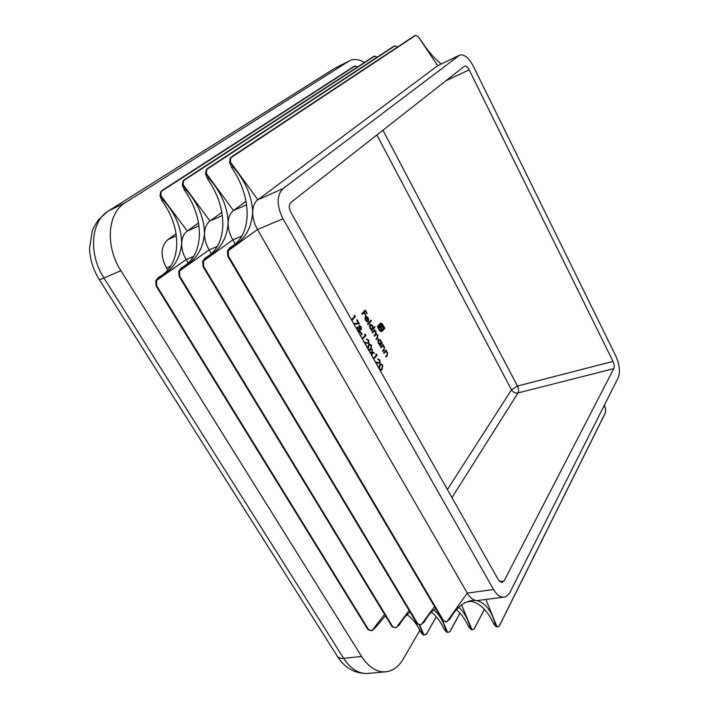 <?xml version="1.0" encoding="UTF-8"?>
<svg xmlns="http://www.w3.org/2000/svg" width="709" height="709" viewBox="0 0 709 709"><rect width="100%" height="100%" fill="white"/><g stroke="black" fill="none" stroke-linecap="round" stroke-linejoin="round"><path stroke-width="1.06" d="M604.449 404.999L605.575 409.253L605.256 413.161L499.428 625.799L497.984 626.827L496.947 626.57L495.095 623.601C491.053 609.935 484.743 602.233 476.173 600.496C472.876 599.991 469.916 597.519 467.275 593.087L257.456 229.521C254.265 223.84 252.67 218.08 252.679 212.239C251.952 196.074 245.429 180.999 233.11 167.005L230.452 162.086L230.788 157.806L231.568 156.84L230.177 158.178L229.583 162.503L231.692 167.678C241.973 182.683 247.131 198.334 247.157 214.641C246.635 230.788 240.856 241.796 229.822 247.654L227.438 251.03L227.819 256.135L229.175 258.368L228.449 256.091L228.333 250.658L231.276 247.051C244.401 240.342 251.535 228.741 252.679 212.239C252.856 206.479 254.584 202.322 257.854 199.761L437.719 65.707L459.716 55.098L283.113 188.559C276.563 195.338 276.528 205.397 282.988 218.753L493.588 589.534C496.779 594.895 500.262 597.412 504.046 597.093C506.563 596.712 508.628 594.975 510.214 591.891L618.257 377.622C620.384 371.808 619.569 364.603 615.82 356.024L473.452 66.478C468.755 57.748 464.182 53.955 459.716 55.098M441.193 63.961C435.202 59.184 429.548 52.936 424.23 45.225L418.266 36.682L415.545 35.45L414.694 35.68M159.995 195.932L162.024 200.824C172.181 214.862 177.082 229.698 176.727 245.332C175.814 260.823 169.664 271.529 158.275 277.476L155.767 280.764L156.042 285.638L157.336 287.748L156.609 285.603L156.574 280.436L159.578 276.927C172.836 270.235 180.21 258.98 181.699 243.169C181.415 227.66 175.283 213.347 163.3 200.222L160.775 195.56L161.262 191.421L162.113 190.446L160.704 191.767L159.995 195.932M182.373 185.182L184.429 190.163C194.629 204.511 199.61 219.613 199.38 235.459C198.582 251.163 192.538 261.976 181.265 267.896L178.792 271.219L179.102 276.164L180.405 278.318L179.678 276.12L179.625 270.865L182.612 267.328C195.835 260.628 203.137 249.258 204.52 233.226C204.103 217.503 197.846 202.942 185.749 189.542L183.179 184.792L183.622 180.609L184.446 179.634L183.046 180.963L182.373 185.182M205.557 174.042L207.64 179.129C217.876 193.796 222.945 209.164 222.839 225.24C222.174 241.157 216.254 252.067 205.096 257.961L202.659 261.311L203.013 266.336L204.334 268.525L203.607 266.292L203.527 260.947L206.496 257.376C219.675 250.676 226.898 239.19 228.165 222.918C227.598 206.975 221.208 192.166 209.004 178.473L206.39 173.643L206.78 169.416L207.586 168.441L206.195 169.779L205.557 174.042M419.241 624.966L422.28 632.712L423.902 634.732L425.001 634.963L423.078 634.821L420.632 632.065C417.043 624.319 412.549 618.532 407.17 614.685M433.713 609.979C438.809 613.905 442.771 620.313 445.598 629.229L447.503 632.091L448.584 632.339L446.652 632.189L444.215 629.379C440.75 621.837 436.469 616.094 431.373 612.168M458.723 607.267C463.5 611.326 467.24 617.725 469.961 626.455L471.839 629.379L472.894 629.627L472.212 629.707L470.962 629.477L468.534 626.614C465.21 619.303 461.151 613.648 456.374 609.634M497.984 626.827L496.043 626.676L493.624 623.769C487.411 610.343 479.692 602.836 470.457 601.232L469.19 601.126M369.69 351.939L371.906 352.231L372.172 349.28L372.367 352.293L373.989 352.506L374.387 353.215L372.305 352.949L372.021 356.069M371.622 355.351L371.844 352.887L370.098 352.657M364.027 341.906L368.184 343.103L368.396 340.639L366.367 339.381L366.863 339.062L368.769 340.276L368.875 343.457L364.958 342.864L366.491 346.267M360.269 332.211L360.633 331.812L362.104 334.418L361.741 334.816L360.269 332.211M353.631 323.49L358.426 323.207L356.654 320.06L357.026 319.67L359.374 323.836L354.013 324.173M367.519 324.022L371.073 320.176L371.41 320.769L367.856 324.625L367.519 324.022M372.181 332.335L374.689 329.561L374.591 330.642L376.009 331.785L376.266 334.001L377.862 335.109L377.596 338.069L376.249 339.593L375.912 338.991L377.268 337.475L377.498 335.339L376.178 334.515L374.387 336.261L374.051 335.667L375.327 334.249L375.646 332.025L374.308 331.2L372.517 332.938L372.181 332.335M383.666 352.825L386.113 349.98L386.006 351.079L387.513 352.346L387.282 355.581L386.033 357.044L385.705 356.45L387.362 354.385L387.149 352.595L385.705 351.664L383.994 353.41L383.666 352.825M381.912 342.465L382.248 343.059L379.776 345.877L379.873 344.796L378.287 343.36L378.172 339.372L378.668 339.026L380.866 340.471L381.46 342.988L381.912 342.465M378.633 367.776L379.643 364.878L380.857 363.93L382.683 364.984L382.178 369.371L381.008 370.284L379.98 370.169M361.767 313.759L365.277 310.055L367.102 313.325L366.748 313.706L365.259 311.038L364.178 312.173L365.676 314.84L365.312 315.221L363.823 312.554L362.104 314.362L361.767 313.759M382.435 324.093L384.845 328.276L381.734 331.582L380.219 331.227L378.969 329.517L379.288 329.153L381.424 330.908L384.181 328.001L382.585 325.139L380.777 323.96L378.003 326.858L378.482 327.718L380.963 325.192L382.195 325.715L383.356 327.602L382.94 328.063L381.619 326.202L380.538 326.831L381.885 329.242L381.469 329.703L380.13 327.292L378.65 328.941L377.33 326.583L380.547 323.26L381.903 323.596L382.355 324.775M375.283 361.847L379.342 362.955L379.563 360.473L377.569 359.259L378.092 358.914L379.935 360.092L380.042 363.283L376.204 362.778L377.711 366.145M380.538 347.233L383.002 344.414L382.887 345.513L384.402 346.79L384.163 350.016L382.913 351.469L382.576 350.875L384.251 348.828L384.039 347.029L382.576 346.098L380.866 347.827L380.538 347.233M351.522 319.759L354.642 316.489L354.057 315.434L354.651 315.452L355.36 316.71L351.868 320.371M374.609 326.494L374.937 327.088L371.419 330.97L371.516 329.889L369.912 328.418L369.806 324.438L370.284 324.11L372.535 325.582L373.111 328.134L374.609 326.494M365.702 320.016L367.404 321.93L365.436 320.424L365.365 316.551L365.862 316.214L368.077 317.614L368.68 320.113L368.095 321.602L365.64 317.215L365.286 320.149M356.733 328.994L357.15 327.195L358.887 327.478L359.366 325.493L361.12 326.681L361.28 329.588L359.986 329.437L359.782 331.768L358.373 331.892M362.139 338.574L365.197 335.224L364.612 334.187L365.197 334.187L365.897 335.428L362.485 339.177M367.413 347.906L368.458 345.044L369.646 344.14L371.56 345.221L371.029 349.59L369.885 350.459L368.786 350.326M373.421 358.55L376.408 355.12L375.832 354.101L376.399 354.083L377.091 355.315L373.758 359.144M357.69 66.832L354.332 66.185M188.302 263.11L186.166 259.574C183.037 254.239 181.548 248.77 181.699 243.169C182.009 237.648 183.87 233.598 187.282 231.037L198.511 222.972M377.348 57.048L373.918 56.286M211.397 253.787L209.093 249.905C205.938 244.463 204.414 238.906 204.52 233.226C204.795 227.624 206.611 223.539 209.988 220.978L221.846 212.354M397.545 47.016L394.878 45.881L394.027 46.129M235.308 244.118L232.836 239.899C229.663 234.342 228.112 228.679 228.165 222.918C228.395 217.238 230.168 213.117 233.491 210.555L246.023 201.338M371.551 630.682L368.21 629.867L367.306 628.413L368.645 629.716L372.012 630.602L375.07 628.041L385.43 615.766M395.719 627.828L392.369 626.986L391.465 625.515L392.813 626.836L395.719 627.828L399.202 625.143C402.304 619.666 405.947 615.35 410.121 612.177M420.685 624.868L417.326 624.009L416.44 622.511L417.796 623.849L420.685 624.868L424.124 622.156C427.376 616.254 431.223 611.681 435.654 608.455M446.005 621.837L443.125 620.933L442.248 619.4L443.612 620.774L446.484 621.811L449.887 619.063C456.055 608.003 463.456 601.817 472.079 600.514L477.822 600.488L504.046 597.093M425.001 634.963L426.871 633.27M448.584 632.339L450.135 631.285L460.026 613.161M472.894 629.627L474.401 628.591L484.442 609.341M176.071 233.775L167.749 239.695C160.686 246.377 160.252 255.772 166.447 267.887L167.838 270.156M364.444 62.436C358.86 59.237 353.951 58.643 349.714 60.673L334.382 68.56L108.583 210.865L125.138 202.783L348.855 61.169M125.138 202.783C107.511 212.957 104.985 246.138 120.893 270.67L103.984 278.025L343.643 658.306L361.608 656.481L120.893 270.67M361.608 656.481C368.653 667.249 376.665 672.371 385.652 671.831C392.848 670.998 398.786 666.593 403.474 658.634L419.817 630.345M290.92 202.419C288.785 204.706 288.785 208.038 290.912 212.425L498.533 580.095L502.043 582.638L504.055 580.946L613.817 368.627C614.535 366.695 614.269 364.284 613.01 361.395L469.19 69.881C467.621 66.983 466.105 65.724 464.625 66.097L290.92 202.419M364.931 310.418L366.65 313.475L367.102 313.325M364.178 312.173L365.259 311.038M363.726 312.323L365.215 315L365.676 314.84M361.989 314.158L363.823 312.554M382.461 324.926L382.904 324.784M384.172 328.019L384.845 328.276M384.393 328.418L382.178 331.263M379.173 329.88L379.616 329.738M379.35 330.199L380.742 330.855M380.281 331.006L381.185 330.952M379.927 324.376L377.56 326.991M378.039 327.859L378.482 327.718M380.742 325.307L381.566 325.227M381.114 325.378L382.195 325.715M381.734 325.865L382.833 326.663M382.381 326.805L383.356 327.602M380.538 326.831L381.265 326.175M380.086 326.982L381.424 329.393L381.885 329.242M378.526 328.719L380.13 327.292M380.316 323.366L380.91 323.215M380.449 323.366L381.903 323.596M381.451 323.738L381.974 324.235M380.627 364.018L382.683 364.984M382.222 365.117L382.506 365.755M382.63 366.216L382.178 369.371M381.717 369.513L380.76 370.328M379.696 369.655L380.715 369.584M380.768 364.754L379.519 365.605L378.659 367.82M382.346 365.41L380.99 364.656L379.98 365.472L379.457 368.813L380.777 369.566L381.85 368.777L382.346 365.41M377.87 359.011L379.935 360.092M379.466 360.234L379.581 363.416L380.042 363.283M375.486 362.193L377.924 362.689M377.463 362.831L379.085 362.981M381.584 342.846L382.248 343.059M381.788 343.2L379.643 345.646M378.446 339.132L380.237 340.329M378.464 343.643L380.033 344.193M378.659 339.824L377.667 341.215M380.671 343.883L380.565 340.816L378.881 339.717L378.606 343.032L380.671 343.883M378.039 340.116L378.5 339.966M382.674 344.787L383.33 345.008M382.878 345.15L382.435 345.655L382.887 345.513M382.435 345.655L383.702 346.55M384.384 348.358L382.78 351.23M382.018 346.276L380.733 347.596M385.793 350.361L386.449 350.574M385.988 350.707L385.545 351.221L386.006 351.079M385.545 351.221L386.822 352.116M387.495 353.933L385.9 356.795M385.138 351.85L383.861 353.171M354.146 315.602L354.651 315.452M354.19 315.602L355.36 316.71M354.899 316.861L351.744 320.167M374.361 329.933L375.026 330.155M374.565 330.305L374.13 330.784L374.591 330.642M374.13 330.784L375.318 330.926M374.866 331.068L375.336 331.599M375.938 333.079L375.814 334.143L376.266 334.001M375.814 334.143L377.161 334.878M377.8 336.491L376.124 339.363M375.956 334.63L374.255 336.039M374.077 331.316L372.393 332.707M374.272 326.858L374.937 327.088M374.485 327.239L371.294 330.748M370.063 324.217L371.897 325.431M370.107 328.737L371.702 329.286M370.284 324.917L369.3 326.353M372.331 328.985L372.234 325.927L370.497 324.802L370.24 328.099L372.331 328.985M369.681 325.192L370.142 325.041M370.736 320.539L371.41 320.769M370.949 320.92L367.732 324.403M365.552 320.628L367.253 321.239M366.792 321.39L366.899 321.859M365.64 316.32L366.535 316.205M366.074 316.356L367.448 317.481M367.944 321.319L368.68 320.113M364.816 318.244L365.995 316.941L368.077 320.663L367.785 317.978L365.995 316.941M356.68 320.034L358.843 323.871M353.694 323.614L358.426 323.207M361.129 328.214L360.81 329.738L361.28 329.588M359.676 330.509L359.312 331.918L359.782 331.768M357.292 327.062L358.887 327.478M359.162 325.608L361.12 326.681M360.659 326.831L360.952 327.478M358.089 331.387L358.922 331.36M357.522 327.771L356.769 329.047M358.807 327.505L360.482 329.118M359.339 326.317L358.789 326.858M360.943 328.967L360.73 327.035L359.596 326.175L359.605 328.294L360.943 328.967M359.144 328.435L359.605 328.294M358.958 326.441L359.428 326.291M359.428 331.165L359.25 328.701L357.735 327.647L357.708 330.288L359.428 331.165M357.017 327.966L357.478 327.815M360.296 332.184L361.643 334.568L362.104 334.418M364.701 334.338L365.197 334.187M364.736 334.338L365.897 335.428M365.436 335.579L362.361 338.955M366.642 339.168L368.769 340.276M368.308 340.417L368.414 343.599L368.875 343.457M364.24 342.279L366.713 342.819M366.252 342.961L367.936 343.138M369.416 344.237L371.56 345.221M371.099 345.363L370.568 349.732L371.029 349.59M370.568 349.732L369.637 350.512M368.503 349.829L370.692 348.988L371.215 345.646L369.788 344.866L368.804 345.637L368.255 348.97L369.673 349.732M369.566 344.964L368.334 345.788L367.457 347.977M369.814 352.16L371.906 352.231M372.092 350.113L372.571 349.998M372.11 350.14L371.897 352.435L372.367 352.293M371.897 352.435L373.989 352.506M373.528 352.648L373.803 353.144M371.631 355.377L372.305 352.949M375.903 354.225L376.399 354.083M375.938 354.225L377.091 355.315M376.63 355.448L373.625 358.905M420.632 632.065L421.979 631.914M444.215 629.379L445.598 629.229M468.534 626.614L469.961 626.455M493.624 623.769L495.095 623.601M447.397 489.547L511.481 389.817L376.851 134.967M604.272 405.344L605.575 409.253M605.424 412.691L499.154 626.189M161.262 191.421L355.2 65.928M198.937 225.87L187.282 231.037L160.775 195.56M183.622 180.609L374.777 56.038M222.325 215.509L209.988 220.978L183.179 184.792M206.78 169.416L394.878 45.881M246.564 204.768L233.491 210.555L206.39 173.643M459.069 55.488L437.719 65.707L418.266 36.682M230.788 157.806L415.545 35.45M283.113 188.559L257.854 199.761L230.452 162.086M368.645 629.716L156.609 285.603M384.562 614.349L372.012 630.602M193.681 256.401L186.166 259.574L156.574 280.436M367.359 628.475L157.301 287.668M392.813 626.836L179.678 276.12M409.128 610.52L396.171 627.74M217.344 246.431L209.093 249.905L179.625 270.865M391.474 625.524L180.405 278.3M417.796 623.849L203.607 266.292M434.502 606.514L421.137 624.789M241.884 236.079L232.836 239.899L203.527 260.947M416.458 622.555L204.298 268.472M443.612 620.774L228.449 256.091M493.588 589.534L467.275 593.087L446.936 621.731M282.988 218.753L257.456 229.521L228.333 250.658M442.292 619.506L229.069 258.253M419.604 624.984L423.902 634.732M436.257 616.75L426.26 634.342M441.804 618.886L447.503 632.091M459.964 613.099L449.807 631.71M461.568 604.937L471.839 629.379M484.389 609.279L474.099 628.989M485.851 599.451L496.947 626.57M176.355 235.884L167.749 239.695M170.842 266.035L166.447 267.887M99.18 279.399L337.103 655.931C338.158 657.801 340.338 658.59 343.643 658.306C350.671 668.941 358.719 673.984 367.767 673.444L385.652 671.831M333.584 69.012L108.583 210.865C90.858 221.066 88.173 253.884 103.984 278.025C100.9 279.346 99.278 279.771 99.109 279.284C93.127 269.597 89.937 259.308 89.538 248.407L92.267 230.983C92.906 228.865 94.873 225.24 98.17 220.1L107.688 211.371M504.055 580.946L499.606 581.575M613.817 368.627L518.004 392.946L451.961 497.629M382.931 130.199L517.473 386.05C518.722 388.771 518.899 391.067 518.004 392.946C515.266 393.344 513.086 392.307 511.481 389.817L517.473 386.05L613.01 361.395M469.19 69.881L445.979 80.702M229.822 247.654L231.276 247.051M231.692 167.678L233.11 167.005M207.64 179.129L209.004 178.473M205.096 257.961L206.496 257.376M184.429 190.163L185.749 189.542M181.265 267.896L182.612 267.328M158.275 277.476L159.578 276.927M162.024 200.824L163.3 200.222M380.467 326.557L380.919 326.415M379.519 365.605L379.98 365.472M383.702 350.157L384.163 350.016M381.3 346.949L381.761 346.807M386.822 355.714L387.282 355.581M384.429 352.524L384.89 352.382M377.144 338.22L377.596 338.069M374.901 335.322L375.362 335.18M373.12 331.909L373.572 331.759M368.334 345.788L368.804 345.637M367.608 629.096L156.689 286.906M161.998 190.517L354.163 66.265M391.785 626.224L179.732 277.432M184.331 179.714L373.749 56.374M416.759 623.255L203.634 267.594M207.462 168.52L393.867 46.209M231.435 156.919L414.535 35.769M442.576 620.189L228.44 257.394M335.251 68.064L349.714 60.673M337.413 656.437C344.902 668.091 355.014 673.763 367.767 673.444M436.31 616.821L426.596 633.908M471.219 601.347L466.992 601.897M445.615 621.917L446.484 621.811M381.424 330.908L380.963 331.059M380.777 323.96L380.316 324.11M380.99 364.656L380.529 364.798M380.777 369.566L380.308 369.699M379.342 362.955L378.872 363.088M380.272 344.157L379.811 344.299M378.881 339.717L378.42 339.859M382.576 346.098L382.116 346.24M385.705 351.664L385.244 351.806M376.178 334.515L375.726 334.657M374.308 331.2L373.847 331.342M371.95 329.251L371.489 329.401M370.497 324.802L370.045 324.952M366.057 316.923L365.605 317.074M360.775 329.082L360.314 329.233M359.596 326.175L359.135 326.326M359.171 331.333L358.71 331.484M357.735 327.647L357.274 327.797M368.184 343.103L367.723 343.245M369.788 344.866L369.327 345.008"/></g></svg>
